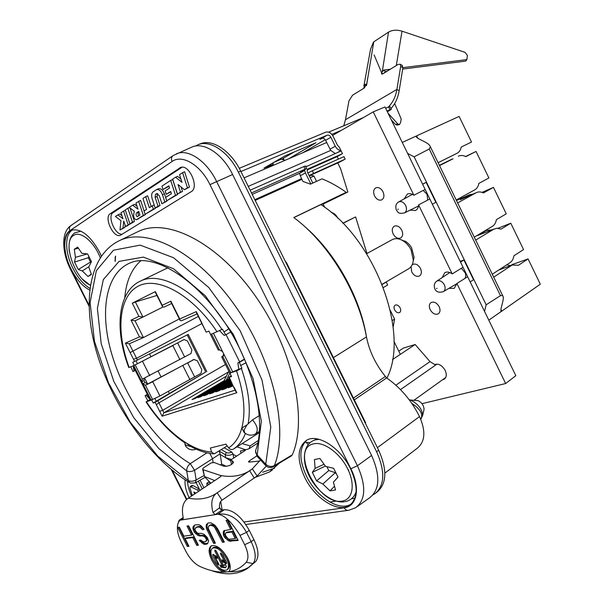 <?xml version="1.0" encoding="UTF-8"?>
<svg xmlns="http://www.w3.org/2000/svg" width="604" height="604" viewBox="0 0 604 604"><rect width="100%" height="100%" fill="white"/><g stroke="black" fill="none" stroke-linecap="round" stroke-linejoin="round"><path stroke-width="0.91" d="M260.498 459.946L252.329 468.87L257.161 475.99L266.273 466.107M249.407 470.931L249.007 471.18C240.807 476.027 231.34 477.47 220.603 475.507L203.178 469.731L204.492 476.481L214.707 480.588M231.574 464.461L230.479 460.15L232.095 460.663L233.499 462.151C231.77 465.11 228.508 466.462 223.722 466.19L214.239 462.528L211.158 462.906L203.374 467.964L202.634 468.923L203.178 469.731M230.479 460.15L245.481 450.282L244.628 450.003L244.801 450.727M256.791 455.922L249.218 460.995L249.686 462.128M259.743 461.033L248.961 462.113L248.478 461.796L249.218 460.995M373.113 494.751L375.19 493.521C384.771 485.208 385.239 471.294 376.602 451.754L238.338 172.102C228.788 152.284 210.758 140.007 198.776 144.431L195.273 146.077M329.852 502.052L336.164 501.101M351.437 498.791L354.827 498.277M308.115 444.619L306.575 442.717M348.01 469.527L348.727 470.071M225.654 457.689L230.66 460.852M315.688 439.818L316.179 438.746M376.3 492.653L377.213 491.943C386.809 483.623 387.292 469.716 378.67 450.222L240.709 171.098C231.181 151.325 213.159 139.086 201.162 143.51L199.728 144.062M302.914 181.442L310.471 184.152L322.03 178.852C330.109 182.091 338.172 186.576 346.198 192.306L293.786 217.531C328.266 242.921 358.436 292.223 366.462 336.919C369.278 351.105 375.59 364.288 385.397 376.466L386.636 377.945C400.339 387.458 411.309 400.331 419.538 416.556C425.858 430.999 425.193 441.486 417.56 448.002L384.861 473.121M421.969 403.676L505.654 383.532L456.896 283.495L454.261 288.35L448.885 288.38M404.219 198.875L407.345 194.073C409.399 193.22 411.573 193.612 413.876 195.251L373.227 111.861L332.615 135.432M325.269 139.69L302.679 152.797M442.12 277.629L444.823 272.653C447.073 271.543 449.535 271.959 452.215 273.906L418.587 204.907C418.436 207.64 417.387 209.505 415.454 210.517L410.078 210.147M394.593 309.822C396.065 312.298 397.726 313.204 399.576 312.555C400.867 311.596 401.056 310.041 400.135 307.881C398.67 305.405 397.009 304.499 395.159 305.141C393.861 306.092 393.672 307.655 394.593 309.822M430.199 309.709C432.547 313.612 435.22 315.001 438.225 313.884C440.233 312.374 440.543 309.973 439.161 306.689C436.82 302.8 434.155 301.396 431.165 302.491C429.127 304.001 428.81 306.409 430.199 309.709M411.06 266.621L411.709 271.898C413.929 275.658 416.503 277.032 419.433 276.013C421.584 274.48 421.947 271.981 420.505 268.516C418.285 264.763 415.718 263.389 412.811 264.378L412.124 264.869M393.151 233.967C395.265 237.591 397.734 238.942 400.573 238.029C402.876 236.474 403.283 233.869 401.788 230.222C399.682 226.613 397.221 225.247 394.404 226.138C392.071 227.693 391.656 230.305 393.151 233.967M374.54 195.915C376.541 199.396 378.912 200.732 381.652 199.924C384.099 198.346 384.559 195.643 383.012 191.8C381.018 188.327 378.655 186.983 375.937 187.768C373.453 189.346 372.985 192.057 374.54 195.915M442.445 379.825L444.295 379.169C446.59 377.296 446.885 374.367 445.171 370.388C442.09 365.277 438.602 363.336 434.691 364.552L436.277 364.612L400.49 389.61M398.761 351.158L403.381 348.1L415.144 344.507L430.01 361.607L434.691 364.552M400.92 239.675L406.5 241.97L409.24 244.446L411.52 247.557L414.095 257.372L413.181 261.23M385.193 282.498L386.228 282.106L387.655 284.997L383.419 287.496M239.259 168.32L325.722 132.193C328.606 131.423 331.067 132.797 333.106 136.308L337.493 145.27L339.32 147.172L340.981 150.577L337.409 152.563M323.125 204.077L347.859 192.019L340.618 168.758L337.772 162.944M309.082 175.515L345.163 159.116L339.833 162.015L309.225 175.809M345.163 159.116L343.948 156.632L312.306 170.789L313.559 173.34M305.692 166.863L341.154 150.917L342.491 153.65L337.168 156.587L338.406 159.109M252.208 194.36L299.448 173.356L304.71 170.426L300.701 172.132L306.553 168.607L305.133 169.165L303.85 166.545L250.147 190.185M307.066 169.973L337.168 156.587L307.066 169.973M452.215 273.906L463.026 267.232L429.799 198.98L418.587 204.907M413.876 195.251L425.148 189.43L384.997 106.953L373.227 111.861M456.896 283.495L467.647 276.723L470.169 281.894L515.831 375.68L505.654 383.532M229.256 378.391L194.903 398.64L192.019 399.576L224.069 380.709M229.837 379.561L200.747 396.752L197.818 397.696L229.543 378.972M230.222 380.89L206.681 394.827L203.707 395.794L230.033 380.226M230.698 382.204L212.721 392.872L209.686 393.853L230.449 381.547M231.264 383.502L218.852 390.879L215.771 391.875L230.97 382.853M231.936 384.778L225.096 388.855L221.962 389.874L231.589 384.144M232.714 386.039L228.252 387.836L232.314 385.412M226.311 380.135L229.965 372.849M223.533 381.766L228.848 371.218M226.334 376.209L163.948 412.781L235.122 390.139M241.894 368.229L238.769 369.308L237.893 362.906L239.365 362.385L241.894 368.229L236.534 370.864L229.875 373.151L231.574 376.549L228.742 377.364L231.173 375.756M229.158 377.364L230.418 379.886L229.845 379.584M155.153 402.355L205.745 372.004L153.205 403.011L155.153 402.355L156.293 404.62L158.943 402.83L157.991 400.935M128.758 367.549L134.284 365.39L132.752 362.332L188.237 334.405L206.84 371.611M187.202 334.926L205.745 372.004M134.639 361.562L125.383 343.155L139.456 336.896L131.053 320.15L138.92 316.398L132.276 303.163L155.364 291.589L162.227 305.299L170.872 301.185L179.758 318.965L196.33 311.596L206.168 332.14M206.538 332.049L208.886 331.083L210.592 334.503L222.461 329.225L225.639 334.843L224.19 335.424L219.403 330.464M133.499 359.282L136.564 358.3L129.279 343.797L143.435 337.553L179.358 318.935M259.38 432.592L233.401 449.127C231.664 449.972 230.079 449.55 228.637 447.866L225.949 444.136L210.396 448.017L211.611 452.019L214.239 453.891M190.215 446.16L186.047 442.823C171.385 433.415 158.18 419.727 146.417 401.766L151.672 399.969L153.205 403.011M229.875 373.151L232.721 371.943L223.616 353.695L222.997 356.662L221.676 356.851L223.767 355.424M221.766 357.039L229.565 372.66L230.803 372.608L222.876 356.715L223.208 356.526M130.834 366.787L132.986 371.558L135.319 370.456M133.212 366.266L134.103 371.113M149.732 399.108L146.236 395.243L145.103 395.643L146.432 398.285L147.874 400.573L150.086 399.81M144.681 378.134L147.633 384.008L145.081 382.506L144.099 380.558L144.062 378.421M240.875 365.405L246.115 362.725M239.365 362.385L244.68 359.304M225.639 334.843L230.743 332.026M228.833 328.886L224.137 331.815M145.103 395.643L147.353 394.374M191.03 446.605L186.266 445.261L184.907 444.061L185.02 442.868L186.047 442.823C194.994 448.394 203.51 451.46 211.611 452.019M184.907 444.046L185.609 446.077C188.38 449.663 191.898 450.69 196.172 449.165M146.236 395.243L147.444 394.563M133.023 365.903L150.185 400.014L152.563 399.463L159.924 395.982L200.958 373.4L201.796 369.739L197.334 360.807L193.997 359.493L187.678 363.012L194.677 376.994M193.997 359.493L145.413 385.246L142.854 383.736L141.88 381.788L142.28 379.176L191.015 353.521L191.868 349.882L187.399 340.943L184.114 339.546L135.183 364.907L172.842 345.563L179.879 359.606M134.284 365.39L135.183 364.907L142.348 379.146M151.672 399.969L152.563 399.463L145.413 385.246L152.767 381.743L159.924 395.982M136.036 360.928L137.425 363.706M154.911 398.489L156.27 401.177M149.588 354.057L150.977 356.813M158.165 371.143L161.132 377.039M168.335 391.4L169.475 393.665M151.03 399.984L142.854 383.736L145.081 382.506L144.099 380.558L141.88 381.788L133.741 365.609M186.289 363.54L151.921 381.97M184.039 339.584L171.959 345.865M192.601 360.022L193.016 359.848M146.417 401.766L147.874 400.573M238.761 369.24L232.721 371.943M259.38 415.56L252.472 419.863L246.923 424.967L241.819 428.002L244.258 432.653M227.217 445.903L214.194 453.891M257.81 442.996L248.916 448.855L245.647 449.761L236.987 446.847M258.338 440.429L250.222 445.88L248.916 448.855M241.011 453.219L240.475 450.984L245.647 449.761M233.68 458.043L233.091 453.974C230.177 455.461 227.557 455.688 225.239 454.653L219.207 451.09M224.22 447.798L231.77 452.034L233.091 453.974M226.991 446.046L227.549 446.364M233.159 454.472L236.632 456.103M231.77 452.034C229.731 453.076 227.912 453.226 226.304 452.502L221.351 449.61M231.491 459.493L225.692 457.711L220.241 454.51M251.498 192.933L305.133 169.165M305.292 166.055L303.85 166.545M335.28 153.499L330.698 150.419L325.624 140.302C324.605 138.55 323.374 137.871 321.94 138.263L319.894 139.335M248.267 186.387L330.698 150.419M240.921 171.528L327.194 135.19C328.636 134.805 329.867 135.492 330.886 137.251L335.288 146.228C336.73 148.901 338.625 150.351 340.981 150.577M285.171 261.049L286.553 262.77L286.13 262.989M347.859 192.019L326.704 202.03M255.198 200.407L301.894 179.358M309.323 176.006L311.037 175.236L313.929 176.028L310.177 177.727M301.623 178.807L254.918 199.841M244.054 177.87L326.711 142.521M342.491 153.65L307.345 169.256L307.383 172.049L312.804 183.088M292.525 176.436L299.448 173.356L301.539 178.648L254.835 199.675M286.553 262.77L365.684 422.868L365.292 423.147M293.884 217.599L320.898 204.597C375.341 239.501 410.003 333.574 386.907 378.134M310.864 183.978L305.428 172.925L304.71 170.426M302.747 181.094L301.539 178.648M307.829 172.963L312.306 170.789M324.718 207.315L322.997 203.82L321.094 204.733M316.549 181.366L313.929 176.028M323.049 203.926L326.749 202.136M346.198 192.306L322.997 203.82M210.456 334.359L218.293 350.071L219.478 349.905L222.529 351.513L223.616 353.695M237.893 362.906L244.56 359.033M337.802 218.278L337.545 217.689C335.998 214.752 333.891 213.001 331.226 212.449M391.807 239.879L392.389 239.554C395.477 238.119 398.919 238.459 402.717 240.581C406.228 242.687 409.014 245.79 411.082 249.897L413.295 260.067C412.955 264.31 411.301 267.27 408.342 268.946L382.166 284.273M415.144 344.507L400.331 354.344L393.974 341.403M393.151 326.983L394.593 319.116L390.35 310.479M366.983 253.491L355.605 216.927L342.823 223.201M394.593 319.116L392.283 320.558M355.605 216.927L342.966 223.352M400.331 354.344L392.449 359.576M354.314 399.863L386.636 377.945M322.883 138.127L319.901 139.358M331.822 134.352L341.532 130.253M386.998 111.06L390.003 109.792L388.644 106.999L389.965 106.629M387.36 111.816L391.294 109.347L390.003 109.792M288.999 158.648L315.983 142.748L285.096 155.832L264.016 168.093M264.499 167.784L264.031 168.123M264.567 167.927L273.34 164.19L266.077 168.448M328.629 132.14L363.336 117.599M385.631 108.259L388.644 106.999M282.136 158.973L294.103 152.019M285.065 160.332L281.328 159.177M272.721 162.937L273.34 164.19M388.138 107.21C392.728 102.74 395.65 96.806 396.896 89.415L400.671 66.417L400.293 64.266L398.157 64.401L382.642 73.96L381.63 74.02L381.456 72.948L382.876 73.816M366.651 84.711L365.782 84.25L365.956 85.27L364.144 88.101L352.562 95.198L348.999 100.762L345.458 119.751L343.797 125.791M390.931 108.607C395.205 103.963 397.945 98.022 399.146 90.781L402.891 67.799L400.671 66.417M402.09 65.391L402.891 67.799M402.913 67.648L466.869 59.592L467.405 55.485L465.14 52.374L402.015 31.189C396.76 29.634 392.268 29.943 388.523 32.125L373.529 42.001L370.554 49.173L363.887 86.047M390.297 69.241L383.721 70.079L381.456 72.948M383.721 70.079L385.465 71.634L384.053 73.092M363.699 88.373L364.884 84.485L365.994 84.945M365.805 84.273L364.884 84.485M399.221 124.65L397.062 125.111L395.492 124.447L391.249 119.796M394.684 103.571L401.184 118.928L400.588 122.635L399.38 124.62L397.809 123.948L388.032 113.19M374.118 54.956L381.554 72.54M385.465 71.634L387.126 71.189M402.679 69.075L465.737 61.095L466.869 59.592M304.718 442.173L309.988 442.702M315.628 438.685L315.046 439.991M386.228 282.106L382.234 284.439M204.492 476.481L202.718 469.331M220.898 476.36L220.603 475.507L221.102 475.96L220.324 476.85L188.342 498.164C183.072 501.577 181.336 507.964 183.125 517.341L182.974 519.651M252.329 468.87L216.7 493.128C211.785 496.752 210.562 503.215 213.023 512.532L219.584 507.805L221.804 510.146L215.183 514.631L182.748 519.742M257.161 475.99L222.023 500.18C219.999 501.524 219.184 504.061 219.584 507.805M211.204 570.516C225.511 575.499 237.614 574.804 247.489 568.432L255.749 561.501C259.199 556.888 258.587 549.595 253.929 539.629L249.263 530.327C241.426 516.601 233.121 509.723 224.348 509.693L221.57 510.146M224.348 509.693L217.817 514.238L180.264 520.157C177.727 522.173 176.881 526.031 177.727 531.739C178.12 534.57 179.388 538.232 181.532 542.724L185.873 551.316C188.863 557.062 192.548 561.539 196.927 564.74L199.758 566.386C208.131 570.206 215.983 572.124 223.321 572.154L228.841 571.716C235.734 570.629 241.532 567.473 246.221 562.249C248.931 558.549 248.418 552.713 244.665 544.725L239.992 535.408C231.876 522.075 224.484 515.023 217.817 514.238C229.158 512.615 238.716 518.655 246.485 532.351L239.992 535.408M226.092 532.773L231.936 532.011L235.205 538.519L229.339 539.236L228.206 538.919L225.564 535.589L225.398 533.324L227.021 532.109L232.865 531.339L236.134 537.847L235.205 538.519M212.97 559.727C217.78 567.873 222.408 571.286 226.862 569.972C229.143 567.949 228.976 564.106 226.357 558.436C221.525 550.289 216.904 546.862 212.502 548.16C210.169 550.184 210.328 554.042 212.97 559.727M214.662 557.077L217.289 558.383L216.413 556.276L212.857 554.427L213.016 556.367L215.787 562.143L217.855 564.71L218.791 565.095L214.662 557.077L215.568 556.412L217.349 557.469M222.325 565.888L220.015 565.11L220.89 567.209L225.398 567.798L226.455 566.288L224.877 564.295L223.669 565.767L216.247 551.037L214.873 550.018L214.918 551.18L222.325 565.888L223.231 565.216L215.756 550.35M224.59 561.124L221.91 559.795L222.793 561.909L226.424 563.796L226.281 561.848L222.974 555.303L220.422 553.022L220.921 554.827L221.834 554.162L225.503 560.444L224.59 561.124L220.921 554.827M228.841 571.716C231.03 569.036 230.66 564.566 227.723 558.307C221.917 548.523 216.375 544.415 211.098 545.963C208.297 548.402 208.486 553.03 211.657 559.855C214.903 565.925 218.791 570.025 223.321 572.154M186.991 526.054L191.551 535.106L183.858 536.141L179.343 527.186L177.719 527.428L187.346 546.499L188.984 546.303L185.088 538.579L192.797 537.575L196.73 545.382L198.414 545.186L188.652 525.812L186.991 526.054M206.296 528.183L213.627 543.381L215.394 543.17L208.252 528.364L208.652 526.039L210.788 525.284L213.499 526.258L214.737 527.451L222.529 542.324L224.333 542.105L217.682 528.87L214.85 525.155L211.196 522.943L208.335 522.905L206.341 524.559L206.296 528.183L207.217 527.541L214.548 542.717L215.13 542.649M224.386 537.107L228.976 541.101L238.165 540.467L227.897 520.014L226.047 520.293L230.622 529.406L223.797 530.788L223.231 532.237L223.525 535.393L224.386 537.107L225.315 536.443L229.905 540.429L237.893 539.931M201.63 540.844L200.928 540.051L199.229 540.263L203.586 544.129L205.224 544.378L207.602 543.653L208.652 540.859L207.255 537.477L204.129 534.314L201.2 533.37L198.15 533.34L196.881 532.622L195.069 530.214L195.001 528.885L196.353 527.36L198.625 527.028L199.977 527.284L202.385 529.633L204.114 529.391L201.056 525.782L198.995 524.733L195.092 524.861L193.182 526.477L192.895 528.296L194.216 532.101L197.568 535.182L199.124 535.869L202.461 535.869L204.816 536.896L206.153 538.949L206.5 540.24L205.405 541.705L203.684 541.916L201.63 540.844M188.138 525.888L192.465 534.472L191.551 535.106M196.73 545.382L198.157 544.68M192.797 537.575L193.71 536.933L197.644 544.74M185.088 538.579L185.994 537.945L193.71 536.933M187.346 546.499L188.735 545.805M178.867 527.254L188.252 545.857M207.806 523.177L206.953 525.774L207.217 527.541M208.652 526.039L211.717 524.627L214.428 525.608L215.658 526.801L223.45 541.652L224.069 541.584M224.62 530.388L224.114 533.408L225.315 536.443M227.225 520.12L231.558 528.742L230.622 529.406M194.631 525.102L193.816 527.662L194.088 529.398L196.526 533.038L200.037 535.22L204.454 535.529L206.651 537.462L207.414 539.591L205.405 541.705M195.432 527.934L197.274 526.718L199.547 526.394L200.898 526.643L203.782 528.923M200.505 540.104L204.499 543.479L207.761 543.441M211.438 545.774C209.248 548.5 209.626 552.977 212.563 559.191C218.074 568.628 223.518 572.781 228.901 571.656M213.174 547.669L213.416 547.503C217.817 546.197 222.438 549.617 227.27 557.764C229.89 563.426 230.056 567.269 227.768 569.293L227.096 569.791M213.68 554.653L218.799 564.076M225.405 564.347L224.076 565.518M220.868 565.352L221.796 566.537L225.904 567.337M222.763 560.036L223.707 561.237L226.523 562.905M221.298 553.339L221.834 554.162M207.066 530.335L207.987 529.685M206.024 526.416L206.953 525.774M206.341 524.559L207.27 523.917M222.529 542.324L223.45 541.652M215.892 529.119L216.813 528.462M214.737 527.451L215.658 526.801M213.499 526.258L214.428 525.608M212.178 525.533L213.106 524.884M210.788 525.284L211.717 524.627M209.611 525.45L210.539 524.801M213.627 543.381L214.548 542.717M225.337 538.353L226.266 537.688M223.525 535.393L224.454 534.729M223.186 534.072L224.114 533.408M223.231 532.237L224.159 531.573M230.728 541.35L231.649 540.678M228.976 541.101L229.905 540.429M227.112 539.961L228.033 539.289M231.936 532.011L232.865 531.339M206.055 541.184L206.968 540.535M206.5 540.24L207.414 539.591M206.153 538.949L207.074 538.3M205.738 538.119L206.651 537.462M204.816 536.896L205.73 536.246M203.533 536.178L204.454 535.529M202.461 535.869L203.382 535.227M200.754 536.095L201.668 535.446M199.124 535.869L200.037 535.22M197.568 535.182L198.489 534.54M195.613 533.679L196.526 533.038M194.216 532.101L195.13 531.46M193.174 530.033L194.088 529.398M192.895 528.296L193.816 527.662M193.182 526.477L194.103 525.842M202.385 529.633L203.306 528.991M201.464 528.417L202.385 527.775M199.977 527.284L200.898 526.643M198.625 527.028L199.547 526.394M196.353 527.36L197.274 526.718M206.659 544.204L207.572 543.555M205.224 544.378L206.138 543.721M203.586 544.129L204.499 543.479M201.819 543.026L202.733 542.377M200.135 541.471L201.049 540.822M247.489 568.432L253.023 563.57C256.458 558.964 255.832 551.663 251.158 541.667L246.485 532.351L249.263 530.327M228.591 571.943L228.901 571.709C236.972 572.199 244.016 570.455 250.041 566.476M177.727 524.544L179.063 520.316L180.264 520.157L183.299 518.096M215.183 514.631L213.023 512.532M228.493 371.913L162.71 410.312L158.943 402.83L225.488 364.491M201.6 323.721L136.564 358.3L137.516 360.195M198.323 316.421L130.132 352.593M159.645 411.286L162.114 416.194L163.948 412.781L162.71 410.312L159.645 411.286L156.293 404.62M229.467 379.78L229.709 379.304M179.758 318.965L180.075 320.437L181.532 320.747L197.063 313.891M196.33 311.596L196.647 313.136M201.57 322.083L201.041 321.872M205.277 329.52L205.058 329.927M170.872 301.185L171.196 302.679M141.993 317.311L142.854 316.881M125.383 343.155L129.279 343.797M139.456 336.896L143.435 337.553L135.032 320.807L142.944 317.07L135.387 302L156.934 295.454M131.053 320.15L135.032 320.807M138.92 316.398L142.944 317.07L162.846 307.074M132.276 303.163L135.387 302M162.227 305.299L162.552 306.757L164.039 307.104L171.649 303.51M230.418 379.886L233.846 387.594M162.114 416.194L236.828 392.736L235.696 391.369M470.169 281.894L460.512 262.053M465.125 278.308L465.797 275.9L465.344 273.061L461.373 268.259M432.336 204.19L422.611 184.22M427.677 200.105L427.096 194.382L423.2 190.434M460.588 262.023L463.925 259.992L473.551 279.758L470.244 281.864M407.632 153.454L414.14 156.829L429.24 149.022L430.38 146.832C430.025 145.307 428.236 143.692 425.02 141.985L418.179 138.52L416.088 136.723L416.601 135.87L417.787 138.308M484.544 311.422L486.152 304.793L414.14 156.829M463.925 259.992L460.188 261.396M432.411 204.152L435.854 202.31L426.175 182.408L422.566 184.114M498.715 270.041L512.298 265.05L518.489 265.254L528.077 258.92L540.316 284.212L488.802 320.173M501.448 311.445L500.935 311.256L500.973 308.848L502.724 301.902C503.494 298.61 503.472 296.511 502.649 295.605L500.482 295.65L429.24 149.022M486.152 304.793L500.482 295.65M416.186 136.059L402.272 142.438M471.505 142.016L461.229 147.074L471.505 142.016L459.115 116.421L416.601 135.87M461.229 147.066C460.626 150.056 459.251 152.117 457.107 153.257L438.096 162.695M453.03 158.799L439.523 165.632M458.338 156.225C460.58 155.115 463.087 155.243 465.858 156.617L476.073 151.461L465.609 156.496M456.216 199.992L474.669 189.913C476.866 188.705 478.255 186.538 478.844 183.42L488.9 177.969L476.073 151.461M461.26 199.267L476.065 192.789L457.636 202.921M476.065 192.789L476.299 192.661C478.436 191.596 480.822 191.687 483.457 192.94L493.46 187.391L482.06 192.374M474.276 237.168L492.343 226.372C494.487 225.081 495.839 222.838 496.405 219.66L506.25 213.824L493.46 187.391M479.244 234.888L493.732 229.233L475.695 240.09M493.732 229.233L497.024 228.252L501.003 229.15L510.795 223.208L497.953 228.282M492.275 274.231L509.965 262.717C512.064 261.336 513.377 259.025 513.906 255.786L523.547 249.558L510.795 223.208M511.346 265.571L493.695 277.145M528.077 258.92L512.328 264.507L510.659 265.579L506.643 264.877M477.817 235.53L486.303 230.502L483.721 231.521M492.056 229.822L486.303 230.502M473.007 194.111L469.278 194.828L456.458 200.49M460.399 199.667L469.051 194.949M426.175 182.408L422.687 184.182M230.554 465.042L231.521 464.242M332.668 490.478L329.973 490.848L322.876 484.015L316.594 480.897L312.336 472.336L315.107 468.41L314.42 459.576L319.886 458.459L325.564 466.379L333.635 468.296L337.991 477.069L333.416 482.188L335.53 489.935L332.668 490.478M329.973 490.848L334.442 486.326M322.876 484.015L335.333 472.668L336.209 473.702M316.594 480.897L328.81 470.561L335.333 472.668M312.336 472.336L325.329 466.084M326.907 466.741L328.81 470.561M315.107 468.41L323.963 464.295M333.416 482.188L337.961 477.017M411.853 403.442C420.369 409.014 423.351 414.299 420.792 419.304M420.822 419.387L422.694 415.235C421.969 408.712 417.847 403.638 410.343 400.022L409.119 399.659M423.593 411.347L424.068 409.27C423.691 405.292 421.683 402.407 418.036 400.618L410.343 400.022M89.634 275.545L88.003 276.481L82.28 270.939L78.286 269.512L74.534 262.053L75.44 257.342L74.307 249.248L77.667 247.096L81.865 253.318L87.633 253.944L91.468 261.57L88.773 267.066L91.43 274.488L89.634 275.545M74.307 249.248L78.392 248.289M88.003 276.481L91.295 274.156M82.28 270.939L88.947 266.674M78.286 269.512L90.509 262.045L91.151 262.159M74.534 262.053L88.335 257.712L90.509 262.045M75.44 257.342L87.399 253.922M88.811 256.481L88.335 257.712M115.228 256.919L115.077 261.034M357.281 506.575L369.527 497.847C379.81 489.859 380.497 475.733 371.596 455.469L232.608 174.511C222.755 154.043 204.024 141.691 192.08 146.983L191.196 147.368M191.294 191.611C199.38 187.504 189.377 164.258 180.815 167.353L110.253 213.71C103.526 217.493 113.741 238.844 120.521 235.205L191.294 191.611M222.151 510.048L220.732 501.471M210.826 483.177L205.149 477.341M185.103 479.863C184.635 485.004 185.964 490.939 189.105 497.658M350.569 468.84C340.535 447.791 317.787 433.378 306.719 440.173C297.311 447.043 296.632 459.433 304.695 477.356C314.948 498.987 339.388 514.185 350.373 504.695C357.953 497.386 358.013 485.435 350.569 468.84M101.313 256.013L99.486 252.057C90.57 236.036 81.502 228.682 72.291 230.003C62.665 232.449 62.393 252.366 71.212 269.316C76.489 279.456 82.635 286.379 89.641 290.071M189.044 482.354C149.837 458.149 113.695 406.93 97.682 355.786C81.827 304.907 87.776 255.56 119.803 240.437C148.161 227.021 198.029 252.683 235.545 306.402C273.182 359.946 288.969 429.678 274.367 465.586C271.415 467.058 268.546 466.613 265.768 464.227L265.903 465.767C268.153 467.738 270.615 468.077 273.28 466.786L274.367 465.586L292.321 454.842L291.324 455.952L273.552 466.628M292.321 454.842C307.934 419.161 293.091 349.648 255.598 296.345C218.24 242.868 167.776 217.531 138.769 231.264L136.549 232.336M255.22 477.379L269.422 472.003L279.471 463.072M182.091 167.187L113.129 212.653C106.953 216.058 115.273 235.537 122.287 234.156M187.542 481.426C187.768 485.903 189.112 490.765 191.574 496.005M220.173 509.164L219.426 506.552M203.903 487.79L200.083 480.188M199.343 489.029L192.918 485.541L191.845 485.457L190.252 486.59L189.935 487.889L192.283 495.537M209.12 484.317L210.569 482.943L208.471 482.075L206.87 483.23L206.938 485.767M219.614 504.046L220.067 502.664M136.436 219.743L145.315 214.647L145.187 214.261M144.099 210.985L140.589 200.362L135.945 203.027L137.984 209.173L132.646 205.179L129.226 207.406L134.398 211.287C132.978 216.126 133.627 218.958 136.33 219.781L143.344 215.401L138.663 201.26M136.98 206.13L134.526 204.311L132.646 205.179M129.89 223.812L132.525 222.166L127.882 208.282L125.255 209.988L129.89 223.812L131.755 223.118L134.481 221.419L129.988 207.98M121.955 215.696L119.683 213.967L115.387 216.413L120.966 220.671L119.985 230.003L122.982 228.131L123.745 221.019L125.587 226.5L128.191 224.869L123.563 211.09L120.974 212.774L122.99 218.769L117.818 214.835M119.985 230.003L124.907 227.391L125.149 225.186M125.587 226.5L127.452 225.805L130.019 223.767M145.119 214.284L153.356 209.143L152.268 205.828L149.339 207.678L145.707 196.67L142.937 198.474L146.553 209.437L144.039 211.023L145.119 214.284L155.341 208.388L155.205 207.987L158.029 206.213L155.122 197.327L155.507 194.367L156.723 193.582L159.275 195.658L161.925 203.782L164.824 201.97L162.453 194.684C160.906 190.872 158.973 189.165 156.67 189.573L153.129 191.838C151.528 193.159 151.219 195.522 152.208 198.927L155.183 207.995L157.085 207.3L160.022 205.466L157.1 196.519L155.122 197.327M151.181 206.515L147.648 195.772L145.707 196.67M157.629 193.552L157.1 196.519M161.925 203.782L166.832 201.215L164.447 193.876C162.869 190.011 160.913 188.289 158.573 188.705L158.271 188.863M166.719 200.785L177.516 194.541L172.668 179.494L170.698 180.4L161.947 186.1L163.057 189.513L168.826 185.79L169.565 188.063L165.149 190.894L166.251 194.292L170.668 191.483L171.4 193.756L165.624 197.402L166.719 200.785L175.5 195.296L170.698 180.4M163.057 189.513L168.977 186.258M166.251 194.292L170.811 191.929M177.455 194.073L180.49 192.178L178.037 184.53L184.431 189.709L187.451 187.821L182.612 172.646L179.524 174.654L181.993 182.37L175.598 177.214L172.646 179.131L177.455 194.073L182.514 191.423L181.102 187.013M184.431 189.709L189.49 187.066L184.605 171.732L182.612 172.646M180.928 179.048L177.546 176.323L175.598 177.214M138.822 215.688C137.75 213.975 137.674 212.751 138.603 212.012L138.875 211.845M202.234 488.9L198.346 481.161M196.036 482.46L200.022 490.38M194.548 494.027L193.884 491.996L195.923 493.113M198.754 491.226L197.5 490.04L190.252 486.59M208.909 484.083L206.87 483.23M145.315 214.647L143.344 215.401M138.565 218.867L136.632 219.592M138.731 211.423L139.924 214.994L137.199 216.708C135.892 215.394 135.711 214.073 136.663 212.736L138.731 211.423M138.603 212.012L136.663 212.736M129.43 207.557L127.882 208.282M134.481 221.419L132.525 222.166M125.345 210.26L123.563 211.09M130.139 224.129L128.191 224.869M124.907 227.391L122.982 228.131M155.341 208.388L153.356 209.143M154.179 204.93L152.268 205.828M160.022 205.466L158.029 206.213M166.832 201.215L164.824 201.97M177.516 194.541L175.5 195.296M182.514 191.423L180.49 192.178M189.49 187.066L187.451 187.821M306.908 440.074C299.048 447.564 298.889 459.584 306.447 476.126C316.488 497.266 340.218 512.358 351.445 503.736M72.759 229.882C64.417 233.771 64.771 252.563 73.031 268.508C77.803 277.742 83.405 284.356 89.853 288.35M265.488 465.322L257.38 456.579L257.213 455.016L265.768 464.227L270.788 427.02L261.985 380.007L240.143 330.698L208.825 287.564L173.544 257.719L140.158 245.126L113.439 250.23L96.353 270.675L90.087 302.536L94.466 341.336L108.403 382.619L130.215 422.188L157.742 456.088L188.327 480.61L190.275 483.094L195.228 482.913L196.164 479.946L203.903 475.612M206.93 452.834L190.252 463.668L194.571 470.259L196.164 479.946C193.356 481.411 190.743 481.63 188.327 480.61L186.704 470.924L158.822 448.583L133.695 417.591L113.816 381.396L101.2 343.691L97.387 308.402L103.314 279.622L119.033 261.381L143.344 257.108L173.499 268.727L205.224 295.703L233.371 334.45L253.136 378.723L261.343 421.131L257.213 455.016C255.507 453.151 255.114 451.264 256.028 449.338C266.349 421.064 253.861 365.39 224.129 321.6C194.473 277.515 154.918 254.745 132.956 261.909C105.843 270.381 98.777 310.917 112.012 354.933C125.239 399.04 157.025 443.857 190.252 463.668C187.784 465.661 186.606 468.085 186.704 470.924C189.127 471.935 191.747 471.716 194.571 470.259L220.143 453.831L221.698 464.136L226.334 466.341M140.936 260.664C131.559 268.886 126.176 281.23 124.786 297.704M262.664 472.222L274.594 468.153M219.161 450.999L220.143 453.831M220.294 465.035L221.698 464.136M213.076 462.332L212.495 458.557L209.784 453.4M216.723 493.106L251.37 469.58M228.637 447.866C234.843 443.827 239.237 437.205 241.819 428.002C245.843 412.456 244.084 393.408 236.534 370.864M234.11 387.285L236.828 392.736M217.085 331.868C192.223 294.42 157.274 275.666 138.006 286.273C118.543 296.655 115.847 331.649 129.158 367.466M142.536 361.373L149.701 375.635M182.891 365.624L189.913 379.644M177.667 343.012L184.681 357.017M139.441 281.57L141.079 280.792C161.23 271.083 197.115 291.241 221.955 329.505M248.153 423.736C250.887 408.077 248.637 389.671 241.404 368.516M245.435 433.453C242.634 440.482 238.625 445.707 233.401 449.127M252.472 419.863C257.47 425.767 258.527 430.41 255.651 433.8C251.966 435.831 248.418 435.605 245.005 433.121M244.718 432.985L244.054 430.116L246.923 424.967M250.222 445.88L242.076 443.608M225.692 457.711L225.239 454.653L226.304 452.502M335.288 146.228L329.995 149.218M304.559 226.424C335.212 252.502 360.354 297.432 366.553 337.409M333.431 357.613L366.462 336.919M305.428 172.925L300.165 175.84M239.652 361.887L226.062 334.616M222.529 351.513L213.461 333.34M219.478 349.905L211.589 334.095M430.01 361.607L395.884 385.201M377.409 447.662L419.538 416.556M353.423 398.074L385.397 376.466M327.194 135.19L321.94 138.263M388.659 111.045L387.353 111.793M283.329 158.346L283.842 159.396M330.886 137.251L325.624 140.302M399.146 90.781L396.896 89.415L345.458 119.751M373.763 41.835L366.507 85.587M388.523 32.125L382.347 71.106M402.015 31.189L396.292 65.542M367.957 76.844L366.553 84.658M397.809 123.948L395.492 124.447M238.338 172.102L240.709 171.098M376.602 451.754L378.67 450.222M254.994 477.53L256.081 476.783M232.902 463.336L232.095 460.663M216.7 493.128L214.903 494.299C207.278 498.783 198.422 500.074 188.342 498.164M249.656 470.765L254.269 478.028M222.023 500.18L217.183 492.781M255.749 561.501L253.023 563.57L246.221 562.249M253.929 539.629L251.158 541.667L244.665 544.725M216.738 558.315L217.44 557.802M217.855 564.71L218.761 564.038M212.714 555L213.408 554.495M220.89 567.209L221.796 566.537M214.918 551.18L215.832 550.523M225.858 563.728L226.568 563.2M222.793 561.909L223.707 561.237M434.857 288.931C436.156 291.951 438.965 292.864 443.283 291.672C445.314 290.282 445.676 288.002 444.363 284.816C442.158 281.185 439.659 279.939 436.873 281.087L436.767 281.154M436.488 288.538L437.047 288.342L436.488 288.538M397.817 209.369L398.353 209.12L397.817 209.369M396.307 210.018C398.111 211.513 397.085 214.239 404.295 212.978C406.628 211.574 407.088 209.09 405.669 205.541C403.714 202.197 401.426 200.973 398.806 201.879L398.655 201.963M500.882 309.248L501.818 311.166M451.754 159.282L439.357 165.292M313.778 443.827C323.804 441.388 339.939 453.068 347.662 468.825C355.545 484.551 352.736 499.682 342.226 501.071C318.24 505.925 289.399 448.062 313.778 443.827M90.321 285.08C74.715 279.056 61.963 241.925 73.537 235.477C80.264 230.351 94.194 241.721 100.219 257.651M115.56 256.134L115.221 261.434M244.031 522.007L344.197 507.79C357.047 506.492 360.626 487.881 350.871 468.787L209.966 184.628C200.475 164.877 182.091 154.028 172.087 161.479C171.007 158.92 171.355 156.957 173.129 155.575L192.08 146.983M172.087 161.479L69.845 230.705C68.931 228.523 69.301 226.802 70.955 225.526L172.94 155.704M172.231 470.35L186.84 499.365M69.845 230.705C62.242 235.5 63.012 253.846 71.045 269.414L88.962 304.99M344.197 507.79C345.382 509.897 346.923 510.72 348.818 510.252L355.726 507.685C365.76 499.878 366.326 485.888 357.432 465.722L216.519 181.351C206.689 160.966 188.222 148.576 176.557 153.748M350.871 468.787L357.432 465.722L371.596 455.469M209.966 184.628L232.608 174.511M186.779 499.244L186.153 499.04L171.34 469.61M71.045 269.414L70.698 269.754L88.984 306.069M179.531 167.935L181.615 167.21M110.253 213.71L113.129 212.653M192.918 485.541L191.302 486.681M199.116 488.893L197.5 490.04M164.447 193.876L162.453 194.684M157.478 193.65L155.507 194.367M228.788 377.462L229.898 379.674M194.133 359.425L192.736 359.954M184.114 339.546L182.74 340.12M167.965 267.738L141.079 280.792C117.682 290.788 114.186 329.24 128.712 367.406M146.062 401.917C157.516 419.501 170.494 433.189 185.013 442.974M190.071 446.069C198.044 450.576 205.768 453.159 213.25 453.823M255.869 433.649L259.478 431.309M306.515 166.206L305.616 166.712M366.636 253.68L392.389 239.554M405.314 241.207L402.717 240.581M414.095 257.372L413.295 260.067M435.461 364.65L436.254 364.099M413.936 400.301L445.76 377.44M273.31 162.589L281.487 159.116M391.294 109.347L389.935 106.561M402.513 65.647L400.293 64.266M305.269 165.994L306.553 168.607M201.162 143.51L198.776 144.431M183.178 517.522L179.063 520.316M213.416 547.503L212.502 548.16M196.519 312.804L201.094 321.97M201.094 322.015L206.175 332.155M171.075 302.362L179.947 320.12M155.145 291.883L162.431 306.447M229.913 379.757L235.87 391.641M443.555 291.506L456.881 283.684M412.389 194.345L398.814 201.872C396.02 203.367 395.182 206.07 396.284 209.981M404.295 212.978L418.474 206.032M449.852 272.54L436.911 281.056C434.412 282.717 433.702 285.292 434.782 288.78M494.276 228.939L478.413 235.22M484.106 231.294L486.877 230.192M512.2 265.088L499.319 269.648M456.45 200.475L469.278 194.828M476.284 192.668L460.633 199.547M502.656 295.605L430.388 146.825M344.854 501.735C350.244 500.731 353.989 497.492 356.096 492.026M319.191 439.365L315.673 439.825C304.038 442.679 300.996 458.67 308.523 474.525C315.877 490.44 331.928 503.298 343.993 501.856M424.068 409.27L422.694 415.235M80.959 231.196L74.76 232.834C70.019 236.33 68.222 242.559 69.362 251.543M90.283 285.299L82.68 279.373M245.836 524.499L347.685 510.41M186.266 499.251L186.493 499.704M70.759 225.662C60.989 232.261 61.872 252.51 70.66 269.686M156.67 189.573L158.573 188.705M350.932 504.227L350.373 504.695M119.803 240.437L138.769 231.264M205.677 477.039L195.409 482.815M255.552 450.856L256.949 456.111M272.427 469.927L269.422 472.003"/></g></svg>
